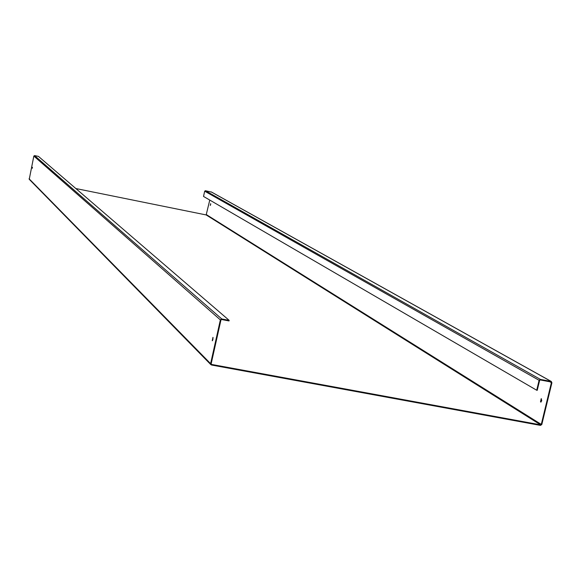 <?xml version="1.0" encoding="UTF-8"?>
<svg xmlns="http://www.w3.org/2000/svg" width="581" height="581" viewBox="0 0 581 581"><rect width="100%" height="100%" fill="white"/><g stroke="black" fill="none" stroke-linecap="round" stroke-linejoin="round"><path stroke-width="0.87" d="M212.958 337.372L212.929 339.384L212.261 340.771L212.958 337.372M541.753 400.832L541.194 398.682L540.504 401.936L541.753 400.832M32.354 168.272L32.413 167.263L32.354 168.272M210.671 203.677L210.307 205.413L210.671 203.677M541.804 424.5L551.914 382.741L551.137 381.441L540.417 379.408L539.103 380.308L536.706 390.236L537.229 390.338L539.626 380.41L540.279 379.959L551.006 381.993L551.398 382.639L541.281 424.406L540.628 424.856L211.615 364.44L211.179 363.757L220.94 320.008L221.637 319.535L229.03 320.944L229.161 320.363L221.76 318.962L220.366 319.899L210.605 363.655L211.491 365.013L540.497 425.401L541.804 424.5M210.453 205.267L210.736 203.844M541.47 398.827L541.071 402.059M229.161 320.363L38.455 156.391L34.569 155.592L33.843 156.064L29.239 179.311L210.867 364.665M212.544 340.51L213.053 337.583M75.842 188.535L206.175 214.941L209.763 200.067M211.557 192.1L205.391 190.721L204.686 191.185L203.532 196.443L536.706 390.236M33.843 156.064L220.366 319.899M29.065 178.752L210.605 363.655M549.837 381.768L551.398 382.639M206.524 214.709L541.281 424.406M204.686 191.185L539.103 380.308M205.391 190.721L540.417 379.408M211.259 191.933L551.137 381.441M34.569 155.592L221.76 318.962M211.172 363.982L211.615 364.44M206.175 214.941L540.628 424.856M541.02 402.03L540.504 401.936M211.411 191.984L551.405 381.535"/></g></svg>
